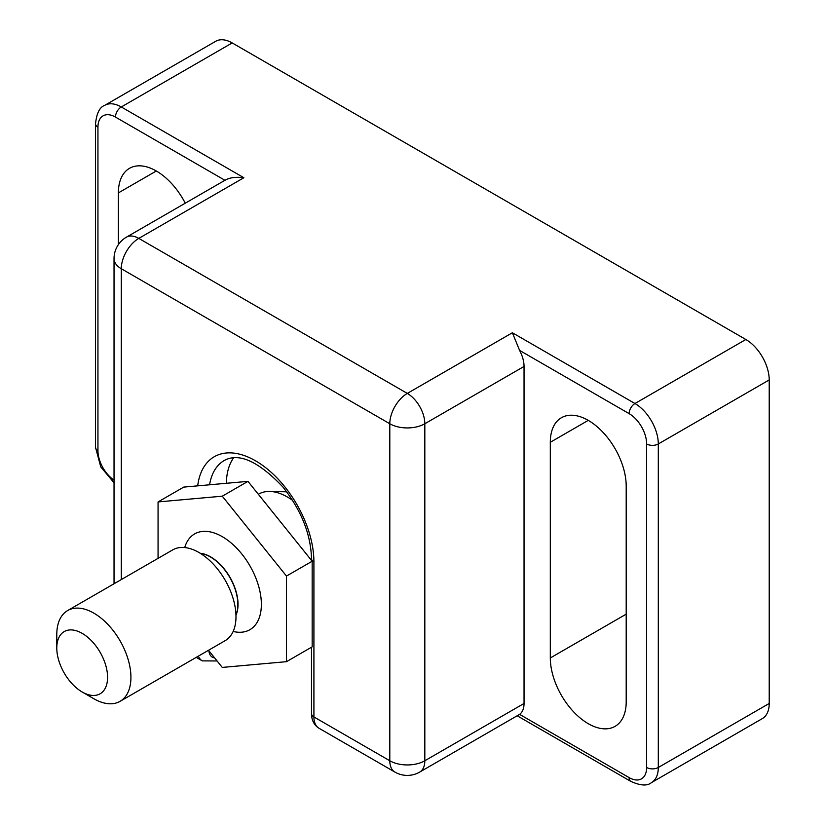 <?xml version="1.0" encoding="UTF-8"?>
<svg xmlns="http://www.w3.org/2000/svg" width="826" height="826" viewBox="0 0 826 826"><rect width="100%" height="100%" fill="white"/><g stroke="black" fill="none" stroke-linecap="round" stroke-linejoin="round"><path stroke-width="1.24" d="M233.644 457.8A74.299 42.89 -120 0 0 226.365 483.293M550.312 657.961A53.659 30.975 -120 0 0 573.74 711.96A53.659 30.975 -120 0 0 615.091 726.343A53.659 30.975 -120 0 0 626.201 701.78L626.201 486.091A53.659 30.975 -120 0 0 602.773 432.091A53.659 30.975 -120 0 0 561.432 417.719A53.659 30.975 -120 0 0 550.312 442.282L550.312 657.961L626.201 614.152M185.261 203.196A53.659 30.975 -120 0 0 129.486 168.339A53.659 30.975 -120 0 0 118.376 192.902L118.376 244.62M519.595 350.4A24.77 14.3 60 0 1 524.045 366.455L524.045 703.463A24.77 14.3 60 0 1 519.595 714.366L629.123 777.607A24.77 14.3 -120 0 0 646.634 767.488L646.634 443.965A24.77 14.3 -120 0 0 629.123 413.64L519.595 350.4L512.378 332.754L634.957 403.522L745.857 339.496L232.199 42.931L121.288 106.967L243.866 177.735C235.771 176.712 229.483 177.569 224.982 180.305M745.857 339.496A33.019 19.06 60 0 1 769.212 379.939L769.212 703.463A33.019 19.06 60 0 1 762.367 718.579L651.466 782.604A33.019 19.06 60 0 0 658.301 767.488L769.212 703.463M224.94 180.285L115.454 117.075A8.26 4.77 -60 0 1 121.288 106.967A33.019 19.06 60 0 0 104.778 105.325L215.689 41.3A33.019 19.06 60 0 1 232.199 42.931M524.045 366.455L424.822 423.748L424.822 760.756A24.77 14.3 60 0 1 419.691 772.093L519.595 714.366M258.332 494.268L258.528 494.154A57.789 33.36 60 0 1 269.668 491.449A57.789 33.36 60 0 1 292.652 500.422M107.576 677.341A35.91 20.733 -120 0 0 82.187 633.366A35.91 20.733 -120 0 0 56.788 648.028A35.91 20.733 -120 0 0 82.187 692.002A35.91 20.733 -120 0 0 107.576 677.341M56.788 648.028L56.788 634.544A52.42 30.263 60 0 1 67.649 610.548A52.42 30.263 60 0 1 108.041 624.59A52.42 30.263 60 0 1 130.921 677.341A52.42 30.263 60 0 1 120.069 701.336A52.42 30.263 60 0 1 93.854 698.744L82.187 692.002M67.649 610.548L172.717 549.889A52.42 30.263 60 0 1 213.108 563.931A52.42 30.263 60 0 1 235.988 616.681A52.42 30.263 60 0 1 225.137 640.677L120.069 701.336M208.503 650.279L222.277 667.418L286.477 661.678L286.477 576.063L222.277 496.189L158.065 501.929L158.065 558.345M286.477 661.678L312.166 646.851L312.166 561.236L286.477 576.063M222.277 496.189L247.955 481.362L312.166 561.236M158.065 501.929L183.744 487.103L247.955 481.362M197.693 485.853A82.548 47.66 60 0 1 259.436 463.21A82.548 47.66 60 0 1 313.911 561.917L313.911 716.937L389.8 760.756L389.8 423.748L121.288 268.729L121.288 579.573M313.911 561.917A8.26 4.77 0 0 1 311.495 558.552C310.803 534.174 301.284 510.334 282.946 487.041C258.445 461.269 238.879 452.421 224.238 460.505A74.299 42.89 -120 0 0 209.587 484.79M156.31 170.992L118.376 192.902M588.257 420.372L550.312 442.282M208.895 650.774A16.51 9.53 120 0 0 214.574 657.837M769.212 379.939L658.301 443.965L658.301 767.488A8.26 4.77 0 0 1 646.634 767.488M115.454 117.075A24.77 14.3 -120 0 0 97.943 127.183L97.943 450.707A24.77 14.3 -120 0 0 114.04 480.154M319.043 728.274C314.107 725.207 311.598 720.313 311.495 713.571A8.26 4.77 0 0 0 313.911 716.937A24.77 14.3 120 0 0 319.043 728.274L394.931 772.093A24.77 14.3 -60 0 1 389.8 760.756A24.77 14.3 180 0 0 424.822 760.756L524.045 703.463M243.866 177.735L138.799 238.394L407.311 393.413L512.378 332.754M407.311 393.413A24.77 14.3 60 0 1 424.822 423.748A24.77 14.3 180 0 1 389.8 423.748A24.77 14.3 120 0 1 407.311 393.413M225.694 179.851L126.419 237.165A24.77 14.3 60 0 1 138.799 238.394A24.77 14.3 120 0 0 121.288 268.729A24.77 14.3 0 0 1 114.04 258.621L114.04 583.765M196.227 657.372L202.308 660.883A24.77 14.3 -60 0 1 198.343 656.143M629.123 413.64A8.26 4.77 -60 0 1 634.957 403.522A33.019 19.06 60 0 1 658.301 443.965A8.26 4.77 0 0 1 646.634 443.965M97.943 127.183A8.26 4.77 180 0 1 95.527 123.817C96.621 113.234 99.698 107.07 104.778 105.325M97.943 450.707A8.26 4.77 180 0 1 95.527 447.341L95.527 123.817M629.123 777.607A8.26 4.77 120 0 0 630.827 781.386C640.47 785.722 647.347 786.135 651.466 782.604M200.408 553.368A38.801 22.405 60 0 1 229.814 577.446A38.801 22.405 60 0 1 235.957 614.957M235.968 615.246A38.801 22.405 -120 0 0 230 577.343A38.801 22.405 -120 0 0 200.16 553.224M184.714 547.545A55.311 31.935 60 0 1 249.927 565.841A55.311 31.935 60 0 1 233.159 631.456M126.419 237.165A24.77 24.77 0 0 0 114.04 258.621M394.931 772.093A24.77 24.77 0 0 0 419.691 772.093M217.083 660.965L202.308 660.883M311.495 558.552L311.495 560.41M311.495 647.233L311.495 713.571M95.527 447.341L100.751 466.886L114.04 482.776M517.21 715.781L630.827 781.386M286.694 491.8L269.668 491.449"/></g></svg>

